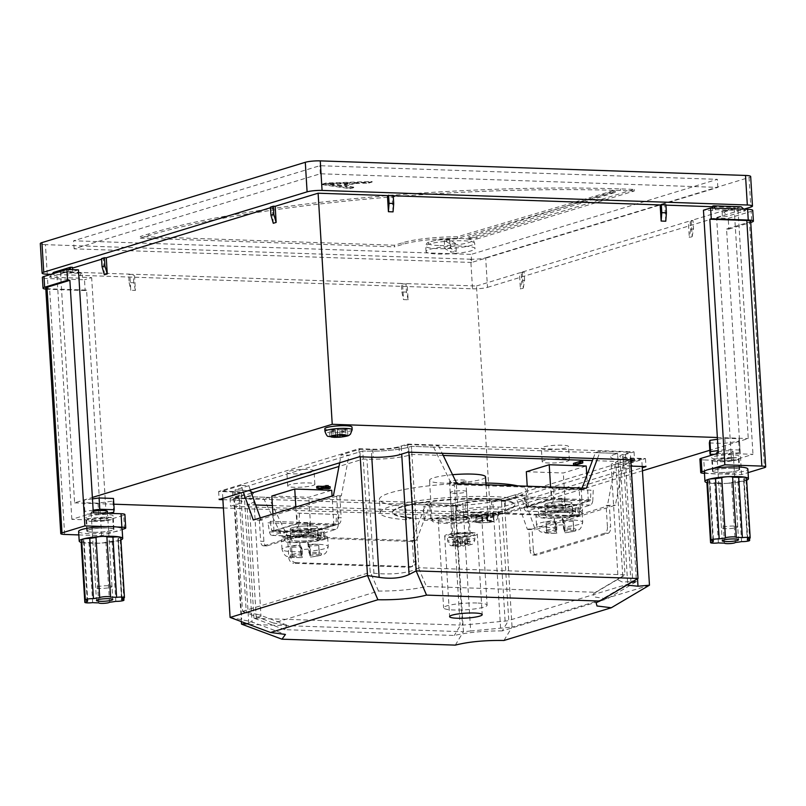 <?xml version="1.0" encoding="UTF-8"?>
<svg xmlns="http://www.w3.org/2000/svg" width="806" height="806" viewBox="0 0 806 806"><rect width="100%" height="100%" fill="white"/><g stroke="black" fill="none" stroke-linecap="round" stroke-linejoin="round"><path stroke-width="0.6" stroke-dasharray="4.03 3.02" d="M556.543 462.825A13.621 2.055 -3.5 0 1 542.186 461.637A13.621 2.055 -3.5 0 1 555.012 458.795A13.621 2.055 -3.5 0 1 569.368 459.974A13.621 2.055 -3.5 0 1 556.543 462.825M559.173 505.815A13.621 2.055 -3.5 0 1 544.816 504.637A13.621 2.055 -3.5 0 1 557.641 501.785A13.621 2.055 -3.5 0 1 571.998 502.974A13.621 2.055 -3.5 0 1 559.173 505.815M557.903 506.087A13.621 2.055 176.5 0 0 545.078 508.929A13.621 2.055 176.5 0 0 559.435 510.117A13.621 2.055 176.5 0 0 572.26 507.266A13.621 2.055 176.5 0 0 557.903 506.087M559.827 516.565A13.621 2.055 -3.5 0 1 545.471 515.377A13.621 2.055 -3.5 0 1 558.296 512.535A13.621 2.055 -3.5 0 1 572.653 513.714A13.621 2.055 -3.5 0 1 559.827 516.565M563.888 529.794L562.407 520.041A23.152 3.506 -3.5 0 1 582.728 522.268A23.152 3.506 -3.5 0 1 564.976 526.781L564.996 532.695L564.351 531.003L573.852 530.348L573.388 529.139L563.888 529.794L563.334 520.656L562.276 517.885A23.152 3.506 176.5 0 0 558.185 518.107A23.152 3.506 176.5 0 0 554.135 518.439L555.102 528.655A16.07 2.428 176.5 0 0 544.04 531.769A16.07 2.428 176.5 0 0 556.855 533.25L556.906 533.33C544.765 533.391 545.35 532.837 542.226 532.111C540.111 532.383 538.207 530.046 536.514 525.099A23.152 3.506 -3.5 0 1 554.266 520.595M557.762 511.125A23.152 3.506 176.5 0 0 535.96 515.961A23.152 3.506 176.5 0 0 560.361 517.976A23.152 3.506 176.5 0 0 582.174 513.14A23.152 3.506 176.5 0 0 557.762 511.125M556.211 531.557L555.646 522.419L546.146 523.064L546.71 532.202L556.211 531.557L556.855 533.25L556.704 525.19A23.152 3.506 176.5 0 0 560.795 524.958A23.152 3.506 176.5 0 0 564.845 524.625L563.787 521.865L573.288 521.21L573.852 530.348M561.732 499.871L522.439 498.531L524.635 497.03L526.167 506.077L565.459 507.427A1.088 0.574 -88 0 0 565.973 508.143A1.088 0.574 -88 0 0 566.074 508.123L590.032 500.818A1.088 0.574 -88 0 0 590.536 499.78L590.919 490.149L551.626 488.799L553.934 488.93L553.551 498.551L592.833 499.901A5.451 2.881 92 0 1 590.294 505.12L566.336 512.425A5.451 2.881 92 0 1 565.822 512.495A5.451 2.881 92 0 1 563.253 508.918L561.732 499.871L563.928 498.38L524.635 497.03M563.928 498.38L565.459 507.427M566.074 508.123L526.781 506.783L550.74 499.478L590.032 500.818M590.536 499.78L551.254 498.43L551.626 488.799M590.919 490.149L553.934 488.93M593.216 490.27L592.833 499.901M578.043 507.911L577.549 514.752A20.422 3.093 -3.5 0 0 579.454 513.301A20.422 3.093 -3.5 0 0 558.87 511.467A20.422 3.093 -3.5 0 0 538.67 515.8A20.422 3.093 -3.5 0 0 552.412 517.875A20.422 3.093 -3.5 0 0 574.99 515.528L575.978 508.707A20.422 3.093 -3.5 0 1 553.148 511.407A20.422 3.093 -3.5 0 1 538.277 509.352A20.422 3.093 -3.5 0 1 558.477 505.019A20.422 3.093 -3.5 0 1 579.061 506.853A20.422 3.093 -3.5 0 1 578.043 507.911L572.25 507.709A13.893 2.106 -3.5 0 0 572.532 507.256A13.893 2.106 -3.5 0 0 558.538 506.007A13.893 2.106 -3.5 0 0 544.806 508.949A13.893 2.106 -3.5 0 0 554.911 510.349A13.893 2.106 -3.5 0 0 570.426 508.515L569.389 515.336A13.893 2.106 -3.5 0 1 554.165 516.807A13.893 2.106 -3.5 0 1 545.199 515.397A13.893 2.106 -3.5 0 1 558.931 512.455A13.893 2.106 -3.5 0 1 572.925 513.704A13.893 2.106 -3.5 0 1 571.948 514.56L572.25 507.709M575.978 508.707L570.426 508.515M590.294 505.12L551.002 503.77L527.043 511.085L566.336 512.425M563.253 508.918L523.971 507.579L522.439 498.531M551.002 503.77A5.451 2.881 -88 0 0 553.551 498.551M551.254 498.43A1.088 0.574 92 0 1 550.74 499.478M526.781 506.783A1.088 0.574 92 0 1 526.681 506.793A1.088 0.574 92 0 1 526.167 506.077M523.971 507.579A5.451 2.881 -88 0 0 526.53 511.145A5.451 2.881 -88 0 0 527.043 511.085M582.174 513.14L582.728 522.268C581.63 527.406 580.028 529.955 577.912 529.925C577.257 530.298 574.809 531.617 565.056 532.776L564.996 532.695A16.07 2.428 176.5 0 0 576.058 529.582A16.07 2.428 176.5 0 0 563.243 528.091M546.146 523.064L546.246 530.993L555.747 530.348L555.193 521.21L554.135 518.439M545.692 521.855L555.193 521.21M546.71 532.202L546.246 530.993M564.351 531.003L563.787 521.865M573.288 521.21L573.388 529.139M563.334 520.656L572.834 520.001M555.747 530.348L555.102 528.655M562.276 517.885L562.407 520.041M556.704 525.19L555.646 522.419M564.976 526.781L564.845 524.625M577.549 514.752L571.948 514.56M574.99 515.528L569.389 515.336M302.049 487.116A13.621 2.055 -3.5 0 1 287.692 485.927A13.621 2.055 -3.5 0 1 300.517 483.086A13.621 2.055 -3.5 0 1 314.874 484.265A13.621 2.055 -3.5 0 1 302.049 487.116M304.678 530.106A13.621 2.055 -3.5 0 1 290.321 528.927A13.621 2.055 -3.5 0 1 303.147 526.076A13.621 2.055 -3.5 0 1 317.504 527.265A13.621 2.055 -3.5 0 1 304.678 530.106M303.409 530.378A13.621 2.055 176.5 0 0 290.583 533.219A13.621 2.055 176.5 0 0 304.94 534.408A13.621 2.055 176.5 0 0 317.765 531.557A13.621 2.055 176.5 0 0 303.409 530.378M305.343 540.856A13.621 2.055 -3.5 0 1 290.976 539.667A13.621 2.055 -3.5 0 1 303.802 536.826A13.621 2.055 -3.5 0 1 318.169 538.005A13.621 2.055 -3.5 0 1 305.343 540.856M309.403 554.085L307.922 544.332A23.152 3.506 -3.5 0 1 328.233 546.559A23.152 3.506 -3.5 0 1 310.481 551.072L310.501 556.986L309.857 555.294L319.357 554.639L318.904 553.43L309.403 554.085L308.839 544.947L307.791 542.176A23.152 3.506 176.5 0 0 303.701 542.398A23.152 3.506 176.5 0 0 299.651 542.73L300.618 552.946A16.07 2.428 176.5 0 0 289.545 556.059A16.07 2.428 176.5 0 0 302.361 557.54L302.421 557.621C290.281 557.681 290.855 557.127 287.742 556.402C285.626 556.674 283.722 554.337 282.029 549.39A23.152 3.506 -3.5 0 1 299.782 544.886M303.268 535.416A23.152 3.506 176.5 0 0 281.465 540.252A23.152 3.506 176.5 0 0 305.877 542.267A23.152 3.506 176.5 0 0 327.679 537.431A23.152 3.506 176.5 0 0 303.268 535.416M301.716 555.848L301.162 546.71L291.661 547.355L292.215 556.493L301.716 555.848L302.361 557.54L302.21 549.48A23.152 3.506 176.5 0 0 306.3 549.249A23.152 3.506 176.5 0 0 310.35 548.916L309.303 546.156L318.803 545.501L319.357 554.639M307.237 524.162L267.955 522.822L270.151 521.321L271.672 530.368L310.965 531.718A1.088 0.574 -88 0 0 311.479 532.434A1.088 0.574 -88 0 0 311.579 532.413L335.538 525.109A1.088 0.574 -88 0 0 336.052 524.071L336.434 514.44L297.142 513.09L299.439 513.221L299.056 522.842L338.349 524.192A5.451 2.881 92 0 1 335.8 529.411L311.841 536.715A5.451 2.881 92 0 1 311.328 536.786A5.451 2.881 92 0 1 308.769 533.209L307.237 524.162L309.444 522.671L270.151 521.321M309.444 522.671L310.965 531.718M311.579 532.413L272.287 531.073L296.245 523.769L335.538 525.109M336.052 524.071L296.759 522.721L297.142 513.09M336.434 514.44L299.439 513.221M338.732 514.56L338.349 524.192M323.549 532.202L323.065 539.043A20.422 3.093 -3.5 0 0 324.959 537.592A20.422 3.093 -3.5 0 0 304.386 535.758A20.422 3.093 -3.5 0 0 284.186 540.091A20.422 3.093 -3.5 0 0 297.918 542.166A20.422 3.093 -3.5 0 0 320.506 539.818L321.483 532.998A20.422 3.093 -3.5 0 1 298.663 535.698A20.422 3.093 -3.5 0 1 283.793 533.643A20.422 3.093 -3.5 0 1 303.993 529.31A20.422 3.093 -3.5 0 1 324.566 531.144A20.422 3.093 -3.5 0 1 323.549 532.202L317.765 532A13.893 2.106 -3.5 0 0 318.038 531.547A13.893 2.106 -3.5 0 0 304.053 530.298A13.893 2.106 -3.5 0 0 290.311 533.24A13.893 2.106 -3.5 0 0 300.416 534.64A13.893 2.106 -3.5 0 0 315.932 532.806L314.894 539.627A13.893 2.106 -3.5 0 1 299.681 541.098A13.893 2.106 -3.5 0 1 290.704 539.688A13.893 2.106 -3.5 0 1 304.446 536.746A13.893 2.106 -3.5 0 1 318.441 537.995A13.893 2.106 -3.5 0 1 317.453 538.851L317.765 532M321.483 532.998L315.932 532.806M335.8 529.411L296.507 528.061L272.549 535.375L311.841 536.715M308.769 533.209L269.476 531.869L267.955 522.822M296.507 528.061A5.451 2.881 -88 0 0 299.056 522.842M296.759 522.721A1.088 0.574 92 0 1 296.245 523.769M272.287 531.073A1.088 0.574 92 0 1 272.186 531.083A1.088 0.574 92 0 1 271.672 530.368M269.476 531.869A5.451 2.881 -88 0 0 272.035 535.436A5.451 2.881 -88 0 0 272.549 535.375M327.679 537.431L328.233 546.559C327.135 551.697 325.533 554.246 323.428 554.216C322.773 554.588 320.314 555.908 310.562 557.067L310.501 556.986A16.07 2.428 176.5 0 0 321.574 553.873A16.07 2.428 176.5 0 0 308.758 552.382M291.661 547.355L291.762 555.284L301.253 554.639L300.698 545.501L299.651 542.73M291.198 546.146L300.698 545.501M292.215 556.493L291.762 555.284M309.857 555.294L309.303 546.156M318.803 545.501L318.904 553.43M308.839 544.947L318.34 544.292M301.253 554.639L300.618 552.946M307.791 542.176L307.922 544.332M302.21 549.48L301.162 546.71M310.481 551.072L310.35 548.916M323.065 539.043L317.453 538.851M320.506 539.818L314.894 539.627M469.656 539.637L464.629 540.352L469.797 541.501C469.817 544.11 469.203 545.39 467.943 545.33A9.259 1.4 176.5 0 0 469.717 543.546A9.259 1.4 176.5 0 0 459.511 543.456L462.573 544.131L467.601 543.425L469.918 543.939L464.891 544.644L468.367 545.34C471.994 543.687 473.152 545.984 474.905 539.567A13.621 2.055 -3.5 0 1 469.797 541.501A13.621 2.055 -3.5 0 1 465.485 542.116A13.621 2.055 -3.5 0 1 449.335 542.085A13.621 2.055 -3.5 0 1 447.723 541.229A13.621 2.055 -3.5 0 1 452.831 539.295A13.621 2.055 -3.5 0 1 457.143 538.68L462.312 539.839L467.339 539.123L469.656 539.637L469.918 543.939M472.961 533.33A13.621 2.055 176.5 0 0 457.607 533.229A13.621 2.055 176.5 0 0 447.39 535.849A13.621 2.055 176.5 0 0 449.013 536.715A13.621 2.055 176.5 0 0 464.357 536.816A13.621 2.055 176.5 0 0 474.573 534.187A13.621 2.055 176.5 0 0 472.961 533.33M451.169 493.04A8.171 1.239 -3.5 0 1 450.201 492.526A8.171 1.239 -3.5 0 1 456.327 490.955A8.171 1.239 -3.5 0 1 465.536 491.015A8.171 1.239 -3.5 0 1 466.513 491.529A8.171 1.239 -3.5 0 1 460.377 493.111A8.171 1.239 -3.5 0 1 451.169 493.04M453.798 536.04A8.171 1.239 -3.5 0 1 452.831 535.516A8.171 1.239 -3.5 0 1 458.957 533.945A8.171 1.239 -3.5 0 1 468.165 534.005A8.171 1.239 -3.5 0 1 469.142 534.519A8.171 1.239 -3.5 0 1 463.007 536.101A8.171 1.239 -3.5 0 1 453.798 536.04M464.861 517.412A9.259 1.4 -3.5 0 1 469.243 518.339A9.259 1.4 -3.5 0 1 464.528 519.85A9.259 1.4 -3.5 0 1 455.128 520.384A9.259 1.4 -3.5 0 1 450.755 519.467A9.259 1.4 -3.5 0 1 455.461 517.946A9.259 1.4 -3.5 0 1 464.861 517.412M465.848 533.542A9.259 1.4 -3.5 0 1 470.23 534.459A9.259 1.4 -3.5 0 1 465.515 535.97A9.259 1.4 -3.5 0 1 456.115 536.504A9.259 1.4 -3.5 0 1 451.743 535.587A9.259 1.4 -3.5 0 1 456.448 534.066A9.259 1.4 -3.5 0 1 465.848 533.542M471.45 515.407A21.792 3.295 176.5 0 0 449.325 516.656A21.792 3.295 176.5 0 0 438.252 520.233A21.792 3.295 176.5 0 0 448.549 522.389A21.792 3.295 176.5 0 0 470.664 521.139A21.792 3.295 176.5 0 0 481.746 517.573A21.792 3.295 176.5 0 0 471.45 515.407M476.809 603.009A21.792 3.295 176.5 0 0 454.685 604.258A21.792 3.295 176.5 0 0 443.612 607.825A21.792 3.295 176.5 0 0 453.909 609.991A21.792 3.295 176.5 0 0 476.024 608.742A21.792 3.295 176.5 0 0 487.106 605.165A21.792 3.295 176.5 0 0 476.809 603.009M452.398 537.642A16.342 2.468 176.5 0 0 468.981 536.705A16.342 2.468 176.5 0 0 477.293 534.025A16.342 2.468 176.5 0 0 469.576 532.403A16.342 2.468 176.5 0 0 452.982 533.34A16.342 2.468 176.5 0 0 444.67 536.02A16.342 2.468 176.5 0 0 452.398 537.642M408.884 452.166L408.42 444.59L438.464 445.627L433.598 447.108L411.413 446.343L409.126 447.048A31.051 4.695 -3.5 0 1 366.458 451.118L362.76 450.987L349.018 455.178L341.16 454.906L359.768 449.234L371.324 449.637A21.792 3.295 -3.5 0 0 401.267 446.776L401.71 454.07M408.42 444.59L401.267 446.776M642.201 466.473L641.737 458.896L623.129 464.568L615.27 464.306L629.012 460.115L625.315 459.984A31.051 4.695 -3.5 0 1 610.646 456.901A31.051 4.695 -3.5 0 1 615.28 454.11L617.577 453.405L595.382 452.65L600.248 451.169L630.302 452.196L623.139 454.372A21.792 3.295 -3.5 0 0 619.885 456.337L627.763 585.166M641.737 458.896L630.181 458.503A21.792 3.295 -3.5 0 1 619.885 456.337M470.644 630.977L463.4 631.733L455.672 505.433L425.628 504.405L430.495 502.924L452.69 503.679L454.977 502.984A31.051 4.695 -3.5 0 1 497.645 498.914L501.342 499.035L515.074 494.854L522.933 495.116L504.324 500.788L492.768 500.395A21.792 3.295 -3.5 0 0 462.835 503.256L470.644 630.977L512.052 627.088L504.324 500.788M455.672 505.433L462.835 503.256M230.093 617.426L250.505 621.436L285.435 634.443M222.809 498.42L222.365 491.136L233.921 491.529A21.792 3.295 -3.5 0 1 244.218 493.685A21.792 3.295 -3.5 0 1 240.964 495.65L233.8 497.836L263.844 498.864L282.332 537.038L411.755 541.471L425.628 504.405M339.669 462.795L341.16 454.906M242.515 611.321L370.186 572.391L362.76 450.987L366.458 451.118A31.051 4.695 176.5 0 0 409.126 447.048L411.413 446.343L418.838 567.746L625.003 574.819L617.577 453.405L615.28 454.11A31.051 4.695 176.5 0 0 610.646 456.901A31.051 4.695 176.5 0 0 625.315 459.984L629.012 460.115L636.438 581.519L508.767 620.449L501.342 499.035L497.645 498.914A31.051 4.695 176.5 0 0 454.977 502.984L452.69 503.679L460.115 625.083L254.243 618.283L260.983 616.187L259.079 614.746L242.515 611.321L235.09 489.917L248.832 485.726L240.974 485.464L243.362 492.164M240.974 485.464L222.365 491.136M360.232 456.811L359.768 449.234M623.129 464.568L615.411 505.241L535.255 529.683L522.933 495.116M649.465 585.196L512.052 627.088L503.962 640.478M638.02 578.486L632.025 581.448L628.045 584.39M246.273 623.451L252.097 622.514L250.505 621.436M241.377 621.628L233.8 497.836M597.458 458.634L600.248 451.169M438.464 445.627L442.192 453.315M630.766 459.773L630.302 452.196M455.309 645.122L463.4 631.733L241.528 624.126M253.95 618.021L246.525 496.617L248.812 495.922A31.051 4.695 176.5 0 0 253.457 493.121A31.051 4.695 176.5 0 0 238.788 490.048L235.09 489.917L238.788 490.048A31.051 4.695 -3.5 0 1 253.457 493.121A31.051 4.695 -3.5 0 1 248.812 495.922L246.525 496.617L268.71 497.383L263.844 498.864M502.229 630.897C483.62 630.866 467.641 632.388 454.292 635.471L284.83 629.667L286.765 625.053L273.556 623.068L378.508 591.07C397.106 591.1 413.095 589.579 426.445 586.486L595.906 592.299L593.629 593.397L593.831 596.863L607.17 598.898L502.229 630.897L508.344 620.771L460.407 625.345L454.292 635.471M260.298 517.885L261.154 520.293L262.585 519.86L263.894 541.35A5.451 2.881 -88 0 0 266.574 545.924A5.451 2.881 -88 0 0 267.088 545.853L263.854 545.743L335.417 523.92L338.651 524.031L267.088 545.853M338.651 524.031A5.451 2.881 -88 0 0 341.19 517.784L337.956 517.674L336.636 496.184L339.87 496.295L341.19 517.784M339.87 496.295L341.301 495.851L349.018 455.178M248.832 485.726L250.364 490.028M418.838 567.746L416.591 569.177C405.176 573.529 390.96 574.89 373.934 573.247L370.186 572.391M636.438 581.519L622.151 581.962L618.172 579.967L620.932 577.247L625.003 574.819M607.432 526.912A5.451 2.881 92 0 1 604.903 533.159L608.137 533.27L536.574 555.092L533.34 554.981A5.451 2.881 92 0 1 532.816 555.042A5.451 2.881 92 0 1 530.147 550.478L533.381 550.589L532.061 529.089L609.356 505.523L610.676 527.023L607.432 526.912L606.122 505.412L615.411 505.241M533.34 554.981L604.903 533.159M532.061 529.089L528.827 528.978L530.147 550.478M528.827 528.978L527.396 529.411L515.074 494.854M615.27 464.306L607.553 504.979M433.598 447.108L452.085 485.283L454.393 485.363L455.712 506.853A5.451 4.554 73 0 0 460.659 512.394L462.664 511.78L578.224 515.739L576.219 516.344L460.659 512.394M576.219 516.344A5.451 4.554 73 0 0 577.479 516.183A5.451 4.554 73 0 0 580.511 511.135L582.516 510.52L581.197 489.02L579.202 489.635L580.511 511.135M579.202 489.635L581.509 489.716L582.113 488.083M593.206 458.483L595.382 452.65M415.624 561.409A5.451 4.554 -107 0 1 412.591 566.457A5.451 4.554 -107 0 1 411.332 566.618L409.327 567.233L293.767 563.273L295.772 562.659A5.451 4.554 -107 0 1 290.815 557.127L288.82 557.742L287.5 536.242L412.309 540.524L413.619 562.014L415.624 561.409L414.304 539.909L416.621 539.99L411.755 541.471M295.772 562.659L411.332 566.618M287.5 536.242L289.505 535.637L290.815 557.127M289.505 535.637L287.198 535.557L268.71 497.383M430.495 502.924L416.621 539.99M242.969 611.673L273.556 623.068M378.508 591.07L370.649 572.754M284.83 629.667L254.243 618.283M595.906 592.299L624.751 575.242M418.586 568.17L426.445 586.486M636.015 581.841L607.17 598.898M412.309 540.524L414.304 539.909M287.198 535.557L282.332 537.038M527.396 529.411L535.255 529.683M609.356 505.523L606.122 505.412M581.509 489.716L586.375 488.235M581.197 489.02L456.398 484.749L454.393 485.363M452.085 485.283L456.952 483.802M341.301 495.851L333.442 495.589M336.636 496.184L259.341 519.749L262.585 519.86M261.154 520.293L253.296 520.021M409.327 567.233A5.451 4.554 73 0 0 410.586 567.071A5.451 4.554 73 0 0 413.619 562.014M288.82 557.742A5.451 4.554 73 0 0 293.767 563.273M608.137 533.27A5.451 2.881 -88 0 0 610.676 527.023M533.381 550.589A5.451 2.881 -88 0 0 536.061 555.153A5.451 2.881 -88 0 0 536.574 555.092M456.398 484.749L457.707 506.249L455.712 506.853M462.664 511.78A5.451 4.554 -107 0 1 457.707 506.249M582.516 510.52A5.451 4.554 -107 0 1 579.484 515.578A5.451 4.554 -107 0 1 578.224 515.739M259.341 519.749L260.66 541.239L263.894 541.35M263.854 545.743A5.451 2.881 92 0 1 263.34 545.813A5.451 2.881 92 0 1 260.66 541.239M337.956 517.674A5.451 2.881 92 0 1 335.417 523.92M455.209 544.06A9.259 1.4 176.5 0 0 453.435 545.843A9.259 1.4 176.5 0 0 463.631 545.944C464.891 545.994 465.505 544.725 465.485 542.116L460.317 540.957L455.289 541.672L452.972 541.148L457.999 540.443L452.831 539.295L455.209 544.06L458.261 544.745L453.234 545.45L455.551 545.964L460.579 545.259L463.964 545.964C452.478 546.599 454.03 545.964 451.652 545.652C450.524 546.146 449.214 544.675 447.723 541.229L447.39 535.849M460.317 540.957L460.579 545.259M464.629 540.352L464.891 544.644M457.999 540.443L458.261 544.745M459.511 543.456L457.143 538.68A13.621 2.055 -3.5 0 1 473.283 538.7A13.621 2.055 -3.5 0 1 474.905 539.567L474.573 534.187M462.312 539.839L462.573 544.131M455.289 541.672L455.551 545.964M452.972 541.148L453.234 545.45M467.339 539.123L467.601 543.425M103.994 518.067A8.171 1.239 -3.5 0 1 107.863 518.873A8.171 1.239 -3.5 0 1 103.702 520.213A8.171 1.239 -3.5 0 1 95.41 520.686A8.171 1.239 -3.5 0 1 91.552 519.87A8.171 1.239 -3.5 0 1 95.702 518.54A8.171 1.239 -3.5 0 1 103.994 518.067M120.759 537.431A5.451 0.826 176.5 0 1 118.089 538.317L121.766 598.505M92.831 521.472A13.077 1.975 -3.5 0 1 86.655 520.172A13.077 1.975 -3.5 0 1 93.305 518.036A13.077 1.975 -3.5 0 1 106.573 517.281A13.077 1.975 -3.5 0 1 112.749 518.58A13.077 1.975 -3.5 0 1 106.1 520.716A13.077 1.975 -3.5 0 1 92.831 521.472M93.486 532.222A13.077 1.975 -3.5 0 1 87.31 530.922A13.077 1.975 -3.5 0 1 93.959 528.776A13.077 1.975 -3.5 0 1 107.228 528.031A13.077 1.975 -3.5 0 1 113.404 529.33A13.077 1.975 -3.5 0 1 106.765 531.466A13.077 1.975 -3.5 0 1 93.486 532.222M78.615 531.456A21.792 3.295 176.5 0 0 88.912 533.612A21.792 3.295 176.5 0 0 114.351 531.819L121.505 529.633A21.792 3.295 176.5 0 0 122.109 528.796M120.91 539.919A21.792 3.295 -3.5 0 1 119.439 540.433A21.792 3.295 -3.5 0 1 100.276 543.133A21.792 3.295 -3.5 0 1 89.506 543.284A21.792 3.295 -3.5 0 1 81.789 542.509A21.792 3.295 -3.5 0 1 81.154 542.347M92.378 518.873A13.621 2.055 176.5 0 0 106.211 518.087A13.621 2.055 176.5 0 0 113.132 515.86A13.621 2.055 176.5 0 0 106.694 514.51A13.621 2.055 176.5 0 0 92.871 515.286A13.621 2.055 176.5 0 0 85.95 517.523A13.621 2.055 176.5 0 0 92.378 518.873M93.204 532.303A13.621 2.055 176.5 0 0 107.027 531.527A13.621 2.055 176.5 0 0 113.948 529.29A13.621 2.055 176.5 0 0 107.52 527.94A13.621 2.055 176.5 0 0 93.687 528.726A13.621 2.055 176.5 0 0 86.766 530.952A13.621 2.055 176.5 0 0 93.204 532.303M78.827 534.922L101.606 535.698L114.351 531.819A21.792 3.295 176.5 0 0 121.505 529.633L122.149 529.441M101.606 535.698L86.585 290.1L49.609 288.83A8.171 1.239 -3.5 0 1 45.751 288.024M86.585 290.1L85.154 290.533L84.499 279.783L47.524 278.523A10.891 1.652 -3.5 0 1 42.375 277.435M78.454 269.869L72.731 271.622L68.107 271.461L49.498 277.133L79.552 278.161L82.413 277.284L91.652 277.607L84.499 279.783M93.315 512.787L71.845 519.336L106.513 520.525L123.691 515.286L124.507 528.716M106.513 520.525L91.652 277.607M117.011 527.003L105.465 526.61M124.91 514.55A8.171 1.239 -3.5 0 1 123.691 515.286M71.845 519.336L56.722 272.116L82.152 272.992L82.413 277.284M72.469 267.32L56.722 272.116M72.611 269.667L72.731 271.622M85.154 290.533L48.179 289.273L47.524 278.523M45.811 289.112A10.891 1.652 176.5 0 0 48.179 289.273M69.165 269.557L68.107 271.461M82.152 272.992L80.892 273.375L79.552 278.161M52.138 273.98L49.498 277.133M53.428 272.428L80.892 273.375M118.089 538.317A17.43 2.64 -3.5 0 1 118.351 538.73A17.43 2.64 -3.5 0 1 117.867 539.405L121.545 599.593M81.144 542.156A5.451 0.826 176.5 0 0 81.789 542.509A5.451 0.826 176.5 0 0 88.962 542.428A17.43 2.64 -3.5 0 0 95.007 542.64A5.451 0.826 176.5 0 0 100.276 543.133A5.451 0.826 176.5 0 0 105.878 542.035A17.43 2.64 -3.5 0 0 112.145 541.148A5.451 0.826 176.5 0 0 119.439 540.433A5.451 0.826 176.5 0 0 120.255 539.939A5.451 0.826 176.5 0 0 117.867 539.405M112.145 541.148L115.822 601.347M105.878 542.035L109.556 602.233M95.007 542.64L98.685 602.828M88.962 542.428L92.64 602.616M87.501 601.478L83.824 541.279A17.43 2.64 -3.5 0 1 83.552 540.866A17.43 2.64 -3.5 0 1 84.036 540.191L87.723 600.379M83.824 541.279A5.451 0.826 176.5 0 0 81.779 541.733M81.648 539.657A5.451 0.826 176.5 0 0 84.036 540.191M721.158 460.961A8.171 1.239 -3.5 0 1 717.3 460.145A8.171 1.239 -3.5 0 1 721.451 458.805A8.171 1.239 -3.5 0 1 729.742 458.342A8.171 1.239 -3.5 0 1 733.601 459.148A8.171 1.239 -3.5 0 1 729.45 460.488A8.171 1.239 -3.5 0 1 721.158 460.961M706.892 482.431A5.451 0.826 176.5 0 0 707.537 482.774A5.451 0.826 176.5 0 0 709.471 482.975A5.451 0.826 176.5 0 0 714.71 482.703L718.388 542.891M707.517 481.998A5.451 0.826 176.5 0 1 709.562 481.555L713.25 541.743M724.433 543.103L720.755 482.905A5.451 0.826 176.5 0 0 723.335 483.449A5.451 0.826 176.5 0 0 726.025 483.409A21.792 3.295 -3.5 0 1 715.244 483.56A21.792 3.295 -3.5 0 1 707.537 482.774A21.792 3.295 -3.5 0 1 706.902 482.623M732.322 457.556A13.077 1.975 -3.5 0 1 738.498 458.846A13.077 1.975 -3.5 0 1 731.848 460.992A13.077 1.975 -3.5 0 1 718.579 461.747A13.077 1.975 -3.5 0 1 712.403 460.448A13.077 1.975 -3.5 0 1 719.053 458.302A13.077 1.975 -3.5 0 1 732.322 457.556M732.976 468.306A13.077 1.975 -3.5 0 1 739.152 469.596A13.077 1.975 -3.5 0 1 732.513 471.742A13.077 1.975 -3.5 0 1 719.234 472.487A13.077 1.975 -3.5 0 1 713.058 471.198A13.077 1.975 -3.5 0 1 719.708 469.052A13.077 1.975 -3.5 0 1 732.976 468.306M704.464 473.344A8.171 1.239 176.5 0 0 704.595 473.354L709.461 473.515A21.792 3.295 176.5 0 0 714.66 473.888A21.792 3.295 176.5 0 0 721.007 473.908A21.792 3.295 176.5 0 0 747.857 469.062M746.658 480.185A21.792 3.295 -3.5 0 1 745.187 480.708A21.792 3.295 -3.5 0 1 726.025 483.409A5.451 0.826 176.5 0 0 731.626 482.31L735.304 542.498M720.755 482.905A17.43 2.64 -3.5 0 1 717.542 482.865A17.43 2.64 -3.5 0 1 714.71 482.703M732.442 454.775A13.621 2.055 176.5 0 0 718.62 455.561A13.621 2.055 176.5 0 0 711.698 457.788A13.621 2.055 176.5 0 0 718.126 459.148A13.621 2.055 176.5 0 0 731.959 458.362A13.621 2.055 176.5 0 0 738.88 456.125A13.621 2.055 176.5 0 0 732.442 454.775M733.269 468.215A13.621 2.055 176.5 0 0 719.436 469.001A13.621 2.055 176.5 0 0 712.514 471.228A13.621 2.055 176.5 0 0 718.952 472.578A13.621 2.055 176.5 0 0 732.775 471.792A13.621 2.055 176.5 0 0 739.696 469.566A13.621 2.055 176.5 0 0 733.269 468.215M704.363 471.732A21.792 3.295 176.5 0 0 709.461 473.515L741.58 474.613L748.069 472.638M741.58 474.613L726.559 229.015L749.459 222.033L764.481 467.631M752.744 210.376A10.891 1.652 -3.5 0 1 751.111 211.363L751.766 222.113M704.595 473.354L703.779 459.914L731.516 460.861L716.655 217.952L728.211 218.345L751.111 211.363M716.655 217.952L722.378 216.199L727.002 216.361L745.61 210.688L715.567 209.661L712.695 210.527L703.457 210.215M712.121 468.709L704.968 470.885M726.559 229.015L728.866 229.095L728.211 218.345M703.779 459.914A8.171 1.239 -3.5 0 1 699.92 459.108M731.516 460.861L752.985 454.322L718.317 453.133M712.554 208.099L712.695 210.527M712.433 206.235L737.863 207.102L752.985 454.322M722.378 216.199L722.116 211.907L737.863 207.102M728.866 229.095L750.749 222.426M750.678 221.297A8.171 1.239 -3.5 0 1 749.459 222.033M722.116 211.907L724.151 211.978L727.002 216.361M714.841 208.18L715.567 209.661M743.878 209.177L745.61 210.688M741.157 206.789L724.151 211.978M709.562 481.555A17.43 2.64 -3.5 0 1 709.3 481.132A17.43 2.64 -3.5 0 1 709.784 480.467L713.471 540.655M707.396 479.933A5.451 0.826 176.5 0 0 709.784 480.467M747.515 538.781L743.837 478.583A17.43 2.64 -3.5 0 1 744.099 479.006A17.43 2.64 -3.5 0 1 743.616 479.681L747.293 539.869M743.837 478.583A5.451 0.826 176.5 0 0 746.507 477.706M731.626 482.31A17.43 2.64 -3.5 0 0 737.883 481.424A5.451 0.826 176.5 0 0 745.187 480.708A5.451 0.826 176.5 0 0 746.003 480.215A5.451 0.826 176.5 0 0 743.616 479.681M737.883 481.424L741.57 541.612M456.125 253.366A24.512 3.708 -3.5 0 1 426.062 251.573A24.512 3.708 -3.5 0 1 444.932 246.797A24.512 3.708 -3.5 0 1 474.996 248.58A24.512 3.708 -3.5 0 1 456.125 253.366M733.883 526.056A8.171 1.239 176.5 0 0 725.591 526.52A8.171 1.239 176.5 0 0 721.441 527.859A8.171 1.239 176.5 0 0 725.299 528.676A8.171 1.239 176.5 0 0 733.591 528.202A8.171 1.239 176.5 0 0 737.752 526.862A8.171 1.239 176.5 0 0 733.883 526.056M716.836 452.619A8.171 1.239 176.5 0 0 720.695 453.435A8.171 1.239 176.5 0 0 728.987 452.962A8.171 1.239 176.5 0 0 733.148 451.622A8.171 1.239 176.5 0 0 729.289 450.816A8.171 1.239 176.5 0 0 718.237 451.834M108.135 585.781A8.171 1.239 176.5 0 0 99.843 586.254A8.171 1.239 176.5 0 0 95.692 587.594A8.171 1.239 176.5 0 0 99.551 588.4A8.171 1.239 176.5 0 0 107.843 587.927A8.171 1.239 176.5 0 0 112.004 586.597A8.171 1.239 176.5 0 0 108.135 585.781M93.224 511.377A8.171 1.239 176.5 0 0 91.088 512.354A8.171 1.239 176.5 0 0 94.947 513.16A8.171 1.239 176.5 0 0 103.249 512.697A8.171 1.239 176.5 0 0 107.4 511.357M476.396 522.439L487.811 522.62L487.529 521.754L493.766 521.26L493.494 520.535L492.577 520.666A8.171 1.239 176.5 0 0 489.242 520.253A8.171 1.239 176.5 0 0 486.955 520.233L482.069 520.575A8.171 1.239 176.5 0 0 477.041 521.724L476.124 521.714L475.792 516.414L476.124 521.714M483.691 511.478A13.621 2.055 176.5 0 0 470.865 514.329A13.621 2.055 176.5 0 0 485.222 515.508A13.621 2.055 176.5 0 0 498.048 512.666A13.621 2.055 176.5 0 0 483.691 511.478M324.808 428.742A13.621 2.055 176.5 0 0 325.906 429.467A13.621 2.055 176.5 0 0 341.2 429.759A13.621 2.055 176.5 0 0 351.99 427.079M455.702 520.213A8.171 1.239 176.5 0 0 463.994 519.739A8.171 1.239 176.5 0 0 468.155 518.399A8.171 1.239 176.5 0 0 464.296 517.593A8.171 1.239 176.5 0 0 455.995 518.057A8.171 1.239 176.5 0 0 451.844 519.396A8.171 1.239 176.5 0 0 455.702 520.213M453.405 482.593A8.171 1.239 176.5 0 0 461.697 482.119A8.171 1.239 176.5 0 0 465.848 480.779A8.171 1.239 176.5 0 0 461.989 479.973A8.171 1.239 176.5 0 0 453.697 480.436A8.171 1.239 176.5 0 0 449.547 481.776A8.171 1.239 176.5 0 0 453.405 482.593M485.837 499.085A61.276 9.269 176.5 0 0 423.624 502.612A61.276 9.269 176.5 0 0 392.472 512.646A61.276 9.269 176.5 0 0 421.427 518.732A61.276 9.269 176.5 0 0 483.64 515.205A61.276 9.269 176.5 0 0 514.802 505.171A61.276 9.269 176.5 0 0 485.837 499.085M413.075 517.744L406.556 519.739A73.537 11.123 176.5 0 1 380.21 512.858A73.537 11.123 176.5 0 1 452.922 497.272A73.537 11.123 176.5 0 1 527.003 503.881A73.537 11.123 176.5 0 1 424.127 520.333L430.646 518.349A61.276 9.269 176.5 0 0 514.762 504.627A61.276 9.269 176.5 0 0 485.806 498.551A61.276 9.269 176.5 0 0 423.593 502.067A61.276 9.269 176.5 0 0 392.441 512.112A61.276 9.269 176.5 0 0 413.075 517.744L412.259 504.314A61.276 9.269 176.5 0 0 420.571 504.758A61.276 9.269 176.5 0 0 429.82 504.919L423.301 506.903A73.537 11.123 176.5 0 0 526.177 490.441A73.537 11.123 176.5 0 0 517.815 485.887M551.254 505.987A13.621 2.055 176.5 0 0 565.077 505.201A13.621 2.055 176.5 0 0 571.998 502.974A13.621 2.055 176.5 0 0 565.56 501.614A13.621 2.055 176.5 0 0 551.737 502.4A13.621 2.055 176.5 0 0 544.816 504.637A13.621 2.055 176.5 0 0 551.254 505.987M547.798 449.557A13.621 2.055 176.5 0 0 561.621 448.771A13.621 2.055 176.5 0 0 568.542 446.544A13.621 2.055 176.5 0 0 562.114 445.194A13.621 2.055 176.5 0 0 548.282 445.97A13.621 2.055 176.5 0 0 541.36 448.207A13.621 2.055 176.5 0 0 547.798 449.557M296.759 530.277A13.621 2.055 176.5 0 0 310.582 529.492A13.621 2.055 176.5 0 0 317.504 527.265A13.621 2.055 176.5 0 0 311.076 525.915A13.621 2.055 176.5 0 0 297.243 526.691A13.621 2.055 176.5 0 0 290.321 528.927A13.621 2.055 176.5 0 0 296.759 530.277M293.303 473.847A13.621 2.055 176.5 0 0 307.136 473.062A13.621 2.055 176.5 0 0 314.058 470.835A13.621 2.055 176.5 0 0 307.62 469.485A13.621 2.055 176.5 0 0 293.797 470.261A13.621 2.055 176.5 0 0 286.876 472.497A13.621 2.055 176.5 0 0 293.303 473.847M474.744 514.409A28.049 4.242 176.5 0 0 446.262 516.011A28.049 4.242 176.5 0 0 431.996 520.616A28.049 4.242 176.5 0 0 445.255 523.396A28.049 4.242 176.5 0 0 473.737 521.784A28.049 4.242 176.5 0 0 487.993 517.19A28.049 4.242 176.5 0 0 474.744 514.409M452.549 474.704A28.049 4.242 176.5 0 0 429.538 480.305A28.049 4.242 176.5 0 0 442.786 483.086A28.049 4.242 176.5 0 0 471.268 481.474A28.049 4.242 176.5 0 0 485.534 476.88M223.393 507.951L490.612 517.109L476.477 286.009L407.141 283.641L408.128 299.761L403.504 299.6L402.526 283.48L134.421 274.292L135.408 290.422L130.784 290.261L129.806 274.141L60.47 271.763L74.605 502.853L92.378 497.433M113.837 504.193L74.605 502.853M522.278 272.045L523.265 288.175L520.404 289.042L519.417 272.922L524.132 272.116L522.278 272.045L688.314 221.428L690.168 221.489L693.029 220.612L691.175 220.552L734.115 207.464L748.25 438.555L709.814 450.272M691.175 220.552L692.163 236.672L689.301 237.548L688.314 221.428M490.612 517.109L642.463 470.805M476.477 286.009L519.417 272.922M665.766 221.207L664.779 205.087L665.947 205.127M393.046 211.867L392.059 195.737L393.227 195.777M717.36 437.497L748.25 438.555M712.464 206.719L734.115 207.464M273.284 223.292L272.297 207.172L270.494 207.726M104.387 274.796L103.41 258.666L101.596 259.22M60.47 271.763L72.52 268.086M714.227 454.372L724.463 454.725L739.404 452.619L739.928 450.01L725.511 449.516L718.156 450.564M93.153 510.178L84.832 511.357L84.308 513.966L98.715 514.46L107.51 513.21M92.468 498.894L84.146 500.073L83.623 502.672L98.03 503.166L112.961 501.06L113.485 498.461M222.889 499.68L232.984 500.022A19.062 2.881 -3.5 0 1 241.991 501.916A19.062 2.881 -3.5 0 1 239.14 503.639L230.556 506.249L457.052 514.016L465.636 511.397A19.062 2.881 -3.5 0 1 491.831 508.898L505.705 509.372L642.271 467.732M631.148 466.09A19.062 2.881 -3.5 0 1 623.098 464.236A19.062 2.881 -3.5 0 1 625.95 462.513L630.836 461.022M709.361 442.947L723.778 443.441L738.709 441.335L739.233 438.726L724.826 438.232L717.461 439.27M477.323 522.449A8.171 1.239 176.5 0 0 480.658 522.862A8.171 1.239 176.5 0 0 482.945 522.872L482.663 517.643L487.549 517.301L487.197 516.374L493.443 515.951L493.171 515.225L486.925 515.649L487.257 521.029L492.577 520.666M487.257 521.029L486.955 520.233M477.041 521.724L482.371 521.361L482.069 520.575M582.708 461.314L575.585 463.48L573.449 463.41M328.173 485.514L325.09 486.451L328.244 486.562M330.067 486.623L323.77 486.854L320.687 487.791L318.561 487.721L321.644 486.784L316.657 486.612M271.834 496.012L308.819 497.282L331.719 490.3M443.24 455.481L411.906 454.413L409.619 455.108A31.051 4.695 -3.5 0 1 366.952 459.178L363.254 459.047L338.973 466.452M251.472 493.131L235.584 497.977L239.281 498.108A31.051 4.695 -3.5 0 1 253.95 501.181A31.051 4.695 -3.5 0 1 249.306 503.982L247.019 504.677L255.693 504.979M272.418 505.553L453.174 511.75L455.471 511.044A31.051 4.695 -3.5 0 1 498.128 506.974L501.836 507.105L629.506 468.175L625.809 468.044A31.051 4.695 -3.5 0 1 611.129 464.971A31.051 4.695 -3.5 0 1 615.774 462.17L618.071 461.475L592.41 460.589M526.328 471.722L563.303 472.991L586.214 466.009M485.907 483.016A73.537 11.123 176.5 0 0 379.384 499.428A73.537 11.123 176.5 0 0 405.74 506.299L412.259 504.314M491.338 500.828A19.062 2.881 176.5 0 0 465.143 503.337L456.559 505.956L230.063 498.189L238.647 495.569A19.062 2.881 176.5 0 0 241.498 493.856A19.062 2.881 176.5 0 0 232.491 491.962L218.617 491.489L358.892 448.72L372.755 449.194A19.062 2.881 176.5 0 0 398.96 446.695L407.544 444.076L634.04 451.834L625.456 454.453A19.062 2.881 176.5 0 0 622.605 456.176A19.062 2.881 176.5 0 0 631.612 458.07L645.475 458.543L505.211 501.312L491.338 500.828L491.831 508.898M505.211 501.312L505.705 509.372M645.475 458.543L645.969 466.603M634.04 451.834L634.534 459.904M407.544 444.076L408.038 452.136M358.892 448.72L359.385 456.78M218.617 491.489L219.111 499.549M230.063 498.189L230.556 506.249M456.559 505.956L457.052 514.016M363.254 459.047L362.76 450.987L235.09 489.917L235.584 497.977M453.174 511.75L452.69 503.679L246.525 496.617L247.019 504.677M629.506 468.175L629.012 460.115L501.342 499.035L501.836 507.105M411.906 454.413L411.413 446.343L617.577 453.405L618.071 461.475M296.88 523.971L273.98 530.952L310.955 532.212L333.855 525.23L296.88 523.971L295.842 507.055M333.855 525.23L332.072 496.002M273.98 530.952L272.942 514.037M310.955 532.212L308.819 497.282M551.364 499.68L528.464 506.662L565.449 507.921L588.35 500.939L551.364 499.68L550.589 487.005M588.35 500.939L586.798 475.59M528.464 506.662L527.215 486.199M565.449 507.921L563.303 472.991M406.556 519.739L405.74 506.299M424.127 520.333L423.301 506.903M430.646 518.349L429.82 504.919M328.848 488.638L328.747 487.026M325.191 488.063L325.09 486.451M321.735 488.396L321.644 486.784M318.592 488.285L318.561 487.721M320.788 489.403L320.687 487.791M323.871 488.466L323.77 486.854M575.686 465.092L575.585 463.48M329.926 436.61L329.604 431.311L331.528 431.875L331.81 436.449M337.492 434.646L337.281 431.16L339.749 431.885L344.243 431.321L344.565 436.63M331.528 431.875L337.281 431.16M329.604 431.311L335.346 430.595L335.608 434.918M340.172 435.401L339.84 430.031L345.593 429.316L347.517 429.88L347.849 435.18M345.593 429.316L345.915 434.615M342.056 435.169L341.774 430.595L347.517 429.88M341.774 430.595L344.243 431.321M335.346 430.595L332.878 429.87L337.382 429.306L339.84 430.031M339.749 431.885L339.961 435.341M337.382 429.306L337.704 434.605M332.878 429.87L333.21 435.169M475.792 516.414L482.038 515.991L482.371 521.361M476.074 517.14L482.31 516.717L482.643 522.087M493.171 515.225L493.494 520.535M493.443 515.951L493.766 521.26M487.197 516.374L487.529 521.754M482.038 515.991L481.686 515.064L486.572 514.732L486.895 520.031M481.686 515.064L482.008 520.364M486.925 515.649L486.572 514.732M470.865 514.329L471.026 517.019A13.621 2.055 -3.5 0 1 483.852 514.168A13.621 2.055 -3.5 0 1 491.781 513.996A13.621 2.055 -3.5 0 1 498.209 515.356A13.621 2.055 -3.5 0 1 485.383 518.198A13.621 2.055 -3.5 0 1 477.464 518.369A13.621 2.055 -3.5 0 1 471.026 517.019C472.729 522.338 473.172 520.726 474.533 521.956L480.144 522.933L487.832 522.54A8.171 1.239 176.5 0 0 492.849 521.391M487.549 517.301L487.882 522.61C492.577 521.915 495.055 521.28 495.327 520.686C496.536 519.306 497.171 520.847 498.209 515.356L498.048 512.666M482.663 517.643L482.31 516.717M113.656 512.344L112.961 501.06M98.715 514.46L98.03 503.166M84.832 511.357L84.146 500.073M84.308 513.966L83.623 502.672M739.404 452.619L738.709 441.335M724.463 454.725L723.778 443.441M739.928 450.01L739.233 438.726M725.511 449.516L724.826 438.232M101.556 258.605L103.41 258.666M270.453 207.112L272.297 207.172M392.059 195.737L393.207 195.395M664.779 205.087L665.927 204.734M692.163 236.672L693.523 228.713L693.029 220.612M693.523 228.713L690.661 229.589L690.168 221.489M690.661 229.589L689.301 237.548M523.265 288.175L524.625 280.216L521.764 281.082L521.27 272.982M521.764 281.082L520.404 289.042M524.625 280.216L524.132 272.116M408.128 299.761L406.496 292.084L406.002 283.984L407.141 283.641M406.496 292.084L401.872 291.933L401.378 283.833L406.002 283.984M401.872 291.933L403.504 299.6M402.526 283.48L401.378 283.833M135.408 290.422L133.776 282.745L129.151 282.584L128.658 274.483L134.421 274.292M129.151 282.584L130.784 290.261M129.806 274.141L128.658 274.483M133.776 282.745L133.282 274.645M472.518 288.79A10.891 1.652 176.5 0 0 487.489 287.359L485.675 257.799A10.891 1.652 -3.5 0 1 470.704 259.23L472.518 288.79L50.929 274.342M487.489 287.359L743.918 209.177M613.104 190.79L457.455 236.803A43.574 6.589 -3.5 0 0 402.99 242.626L394.406 245.246L140.173 236.531L148.757 233.921A343.155 51.906 176.5 0 1 620.318 188.906L634.181 189.38L476.739 237.387L468.054 237.085L614.958 190.851L613.104 190.79L613.205 192.402L615.049 192.463L468.155 238.697L468.054 237.085M471.651 262.454L74.122 248.832L320.304 173.774L717.834 187.395L471.651 262.454L471.157 254.394L73.628 240.772L319.811 165.714L717.34 179.335L471.157 254.394M354.67 182.952L368.654 182.549L372.08 181.501L326.007 183.012L322.36 184.121L350.247 188.161L353.673 187.113L344.908 185.934L354.67 182.952L354.7 183.496L368.685 183.083L368.654 182.549M485.675 257.799L749.036 177.501L750.849 207.061M47.252 274.221L45.448 244.661L470.704 259.23M45.448 244.661A10.891 1.652 -3.5 0 1 40.3 243.583M750.668 176.524A10.891 1.652 -3.5 0 1 749.036 177.501M74.122 248.832L73.628 240.772M717.834 187.395L717.34 179.335M320.304 173.774L319.811 165.714M468.155 238.697L476.84 238.999L476.739 237.387M476.84 238.999L634.282 190.992L634.181 189.38M634.282 190.992L620.418 190.518A343.155 51.906 176.5 0 0 148.858 235.533L140.274 238.143L140.173 236.531M140.274 238.143L394.507 246.858L394.406 245.246M613.205 192.402L457.556 238.415A43.574 6.589 -3.5 0 0 403.091 244.238L394.507 246.858M457.556 238.415L457.455 236.803M455.793 243.593L449.567 239.946L444.277 240.45L450.504 244.097L455.793 243.593L456.287 251.653L450.997 252.157L444.771 248.51L450.06 248.006L456.287 251.653M450.504 244.097L450.997 252.157M444.277 240.45L444.771 248.51M449.567 239.946L450.06 248.006M368.685 183.083L372.11 182.045L372.08 181.501M372.11 182.045L326.037 183.546L326.007 183.012M326.037 183.546L322.4 184.655L322.36 184.121M322.4 184.655L350.288 188.695L350.247 188.161M350.288 188.695L353.713 187.657L353.673 187.113M353.713 187.657L344.938 186.468L344.908 185.934M344.938 186.468L354.7 183.496M336.878 184.01L349.461 183.647L341.643 186.025L328.485 184.252L349.431 183.103L341.613 185.491L328.455 183.708L336.848 183.466M349.461 183.647L349.431 183.103M328.485 184.252L328.455 183.708M341.643 186.025L341.613 185.491M556.835 527.336A23.152 3.506 -3.5 0 1 536.514 525.099L535.96 515.961M302.341 551.626A23.152 3.506 -3.5 0 1 282.029 549.39L281.465 540.252M233.921 491.529L241.729 619.25M371.788 457.204L371.324 449.637M630.181 458.503L637.536 578.779M500.586 628.116L492.768 500.395M630.957 582.093L623.139 454.372M248.772 623.37L240.964 495.65M239.281 498.108L246.253 612.177M373.934 573.247L366.952 459.178M625.809 468.044L632.781 582.113M505.11 621.043L498.128 506.974M455.471 511.044L462.443 625.113M622.756 576.24L615.774 462.17M409.619 455.108L416.591 569.177M256.288 618.051L249.306 503.982M64.631 534.438L49.609 288.83M438.585 245.508A21.792 3.295 -3.5 0 1 431.542 241.387A21.792 3.295 -3.5 0 1 461.485 238.526A21.792 3.295 -3.5 0 1 468.528 242.656A21.792 3.295 -3.5 0 1 438.585 245.508M444.6 241.427A24.512 3.708 176.5 0 0 425.739 246.203A24.512 3.708 176.5 0 0 437.315 248.631A24.512 3.708 176.5 0 0 455.803 247.986A24.512 3.708 176.5 0 0 474.663 243.211A24.512 3.708 176.5 0 0 463.087 240.782A24.512 3.708 176.5 0 0 444.6 241.427M352.151 429.769A13.621 2.055 -3.5 0 1 345.23 431.996A13.621 2.055 -3.5 0 1 331.407 432.782A13.621 2.055 -3.5 0 1 326.067 432.157A13.621 2.055 -3.5 0 1 324.969 431.432M465.143 503.337L465.636 511.397M631.612 458.07L632.106 466.13M625.456 454.453L625.95 462.513M398.96 446.695L399.454 454.755M372.755 449.194L373.249 457.254M232.491 491.962L232.984 500.022M238.647 495.569L239.14 503.639M615.049 192.463L614.958 190.851M620.418 190.518L620.318 188.906M148.858 235.533L148.757 233.921M403.091 244.238L402.99 242.626M334.147 185.017L334.117 184.473M542.186 461.637L541.36 448.207M545.078 508.929L545.471 515.377M526.681 506.793L565.973 508.143M565.822 512.495L526.53 511.145M579.454 513.301L579.061 506.853M538.67 515.8L538.277 509.352M572.925 513.704L572.532 507.256M545.199 515.397L544.806 508.949M572.26 507.266L572.653 513.714M569.368 459.974L568.542 446.544M287.692 485.927L286.876 472.497M290.583 533.219L290.976 539.667M272.186 531.083L311.479 532.434M311.328 536.786L272.035 535.436M324.959 537.592L324.566 531.144M284.186 540.091L283.793 533.643M318.441 537.995L318.038 531.547M290.704 539.688L290.311 533.24M317.765 531.557L318.169 538.005M314.874 484.265L314.058 470.835M450.201 492.526L452.831 535.516M470.23 534.459L469.243 518.339M438.252 520.233L443.612 607.825M477.293 534.025L482.22 614.635M244.218 493.685L252.097 622.514M632.025 581.448L596.118 602.676M444.67 536.02L449.607 616.63M611.129 464.971L618.172 579.967M253.95 501.181L260.983 616.187M593.629 593.397L620.932 577.247M286.765 625.053L259.079 614.746M481.746 517.573L487.106 605.165M451.743 535.587L450.755 519.467M412.591 566.457L410.586 567.071M532.816 555.042L536.061 555.153M577.479 516.183L579.484 515.578M266.574 545.924L263.34 545.813M466.513 491.529L469.142 534.519M107.863 518.873L112.79 599.493M86.655 520.172L87.31 530.922M113.948 529.29L113.132 515.86M86.766 530.952L85.95 517.523M118.351 538.73L122.008 598.465M83.552 540.866L87.189 600.349M112.749 518.58L113.404 529.33M120.255 539.939L123.812 598.062M91.552 519.87L96.478 600.49M717.3 460.145L722.226 540.766M738.498 458.846L739.152 469.596M712.514 471.228L711.698 457.788M739.696 469.566L738.88 456.125M709.3 481.132L712.937 540.625M744.099 479.006L747.746 538.74M712.403 460.448L713.058 471.198M746.003 480.215L749.56 538.327M733.601 459.148L738.538 539.758M426.062 251.573L425.739 246.203C427.029 243.321 424.339 242.737 437.305 240.057L461.747 238.495C477.817 239.765 472.507 241.054 474.663 243.211L474.996 248.58M721.441 527.859L716.897 453.566M95.692 587.594L91.088 512.354M465.848 480.779L468.155 518.399M392.472 512.646L392.441 512.112M431.996 520.616L429.538 480.305M622.605 456.176L623.098 464.236M241.498 493.856L241.991 501.916M487.993 517.19L486.018 484.789M527.003 503.881L526.177 490.441M380.21 512.858L379.384 499.428M514.802 505.171L514.762 504.627M449.547 481.776L451.844 519.396M112.004 586.597L107.52 513.271M737.752 526.862L733.148 451.622M615.21 192.372L615.109 190.76"/><path stroke-width="1.21" d="M457.324 618.252A16.342 2.468 176.5 0 0 473.918 617.315A16.342 2.468 176.5 0 0 482.22 614.635A16.342 2.468 176.5 0 0 474.502 613.013A16.342 2.468 176.5 0 0 457.909 613.96A16.342 2.468 176.5 0 0 449.607 616.63A16.342 2.468 176.5 0 0 457.324 618.252M503.962 640.478C484.688 640.206 468.477 641.757 455.309 645.122L281.969 639.188L285.435 634.443L270.534 632.488L377.883 599.755C397.156 600.027 413.377 598.485 426.535 595.11L599.876 601.054L596.118 602.676L596.994 605.991L611.311 607.754L503.962 640.478M408.884 452.166L416.148 570.89L409.075 574.497C401.106 578.194 391.132 579.141 379.142 577.348L367.496 575.534L230.093 617.426L222.809 498.42M243.362 492.164L253.296 520.021L333.442 495.589L339.669 462.795M377.883 599.755L367.496 575.534L360.232 456.811M642.201 466.473L649.465 585.196L637.989 586.224L627.763 585.166L628.045 584.39M246.273 623.451L241.528 624.126L241.377 621.628M442.192 453.315L456.952 483.802L586.375 488.235L597.458 458.634M426.535 595.11L416.148 570.89L638.02 578.486L630.766 459.773M230.093 617.426L270.534 632.488M281.969 639.188L241.528 624.126M599.876 601.054L638.02 578.486M649.465 585.196L611.311 607.754M250.364 490.028L260.298 517.885M582.113 488.083L593.206 458.483M100.337 601.296A8.171 1.239 176.5 0 0 108.639 600.833A8.171 1.239 176.5 0 0 112.79 599.493A8.171 1.239 176.5 0 0 108.931 598.677A8.171 1.239 176.5 0 0 100.629 599.15A8.171 1.239 176.5 0 0 96.478 600.49A8.171 1.239 176.5 0 0 100.337 601.296M116.618 597.357A5.451 0.826 -3.5 0 1 121.867 597.085A5.451 0.826 -3.5 0 1 124.446 597.629L120.759 537.431A5.451 0.826 176.5 0 0 120.114 537.088A5.451 0.826 176.5 0 0 118.18 536.897A5.451 0.826 176.5 0 0 112.941 537.169L116.618 597.357A17.43 2.64 176.5 0 0 113.797 597.196A17.43 2.64 176.5 0 0 110.583 597.155A5.451 0.826 -3.5 0 0 108.004 596.611A5.451 0.826 -3.5 0 0 99.712 597.75A17.43 2.64 176.5 0 0 93.446 598.636L89.768 538.448A17.43 2.64 -3.5 0 1 96.025 537.562L99.712 597.75M124.446 597.629A5.451 0.826 -3.5 0 1 121.766 598.505A17.43 2.64 176.5 0 1 122.028 598.929A17.43 2.64 176.5 0 1 121.545 599.593A5.451 0.826 -3.5 0 1 123.943 600.127A5.451 0.826 -3.5 0 1 115.822 601.347A17.43 2.64 176.5 0 1 109.556 602.233A5.451 0.826 -3.5 0 1 103.964 603.331A5.451 0.826 -3.5 0 1 98.685 602.828A17.43 2.64 176.5 0 1 92.64 602.616A5.451 0.826 -3.5 0 1 84.821 602.354A5.451 0.826 -3.5 0 1 87.501 601.478A17.43 2.64 176.5 0 1 87.239 601.054A17.43 2.64 176.5 0 1 87.723 600.379A5.451 0.826 -3.5 0 1 85.325 599.845A5.451 0.826 -3.5 0 1 93.446 598.636M110.583 597.155L106.896 536.957A5.451 0.826 176.5 0 0 104.317 536.423A5.451 0.826 176.5 0 0 101.627 536.453A21.792 3.295 -3.5 0 1 112.407 536.302A21.792 3.295 -3.5 0 1 120.114 537.088A21.792 3.295 -3.5 0 1 122.703 538.468A21.792 3.295 -3.5 0 1 120.91 539.919M122.149 529.441L124.507 528.716A8.171 1.239 176.5 0 0 125.736 527.98A8.171 1.239 176.5 0 0 121.867 527.174L117.011 527.003A21.792 3.295 176.5 0 0 111.812 526.63A21.792 3.295 176.5 0 0 105.465 526.61A21.792 3.295 176.5 0 0 78.615 531.456L79.21 541.128A21.792 3.295 -3.5 0 1 82.464 539.164A21.792 3.295 -3.5 0 1 101.627 536.453A5.451 0.826 176.5 0 0 96.025 537.562M81.154 542.347A21.792 3.295 -3.5 0 1 79.21 541.128M106.896 536.957A17.43 2.64 -3.5 0 1 110.11 537.008A17.43 2.64 -3.5 0 1 112.941 537.169M122.703 538.468L122.109 528.796A21.792 3.295 176.5 0 0 117.011 527.003M105.465 526.61L84.892 525.905L61.991 532.887A8.171 1.239 176.5 0 0 60.772 533.622A8.171 1.239 176.5 0 0 64.631 534.438L78.827 534.922M84.892 525.905L69.87 280.307L46.97 287.289L61.991 532.887M43.03 288.185L42.375 277.435A10.891 1.652 -3.5 0 1 43.998 276.458L44.652 287.208A10.891 1.652 176.5 0 0 43.03 288.185A10.891 1.652 176.5 0 0 45.811 289.112M121.867 527.174L121.051 513.734L93.315 512.787L78.454 269.869L66.898 269.476L43.998 276.458M69.87 280.307L67.563 280.226L66.898 269.476M121.051 513.734A8.171 1.239 -3.5 0 1 124.91 514.55L125.736 527.98M52.138 273.98L53.428 272.428L70.434 267.249L72.469 267.32L72.611 269.667M67.563 280.226L44.652 287.208M60.772 533.622L45.751 288.024A8.171 1.239 -3.5 0 1 46.97 287.289M70.434 267.249L69.165 269.557M81.779 541.733A5.451 0.826 176.5 0 0 81.144 542.156L84.821 602.354M89.768 538.448A5.451 0.826 176.5 0 0 82.464 539.164A5.451 0.826 176.5 0 0 81.648 539.657L85.325 599.845M734.679 538.952A8.171 1.239 176.5 0 0 726.377 539.426A8.171 1.239 176.5 0 0 722.226 540.766A8.171 1.239 176.5 0 0 726.085 541.572A8.171 1.239 176.5 0 0 734.387 541.098A8.171 1.239 176.5 0 0 738.538 539.758A8.171 1.239 176.5 0 0 734.679 538.952M747.746 538.74L747.777 539.194A17.43 2.64 176.5 0 1 747.293 539.869A5.451 0.826 -3.5 0 1 749.681 540.403A5.451 0.826 -3.5 0 1 741.57 541.612A17.43 2.64 176.5 0 1 735.304 542.498A5.451 0.826 -3.5 0 1 727.012 543.637A5.451 0.826 -3.5 0 1 724.433 543.103A17.43 2.64 176.5 0 1 721.219 543.053A17.43 2.64 176.5 0 1 718.388 542.891A5.451 0.826 -3.5 0 1 713.149 543.163A5.451 0.826 -3.5 0 1 710.57 542.619A5.451 0.826 -3.5 0 1 713.25 541.743A17.43 2.64 176.5 0 1 712.988 541.33A17.43 2.64 176.5 0 1 713.471 540.655A5.451 0.826 -3.5 0 1 711.073 540.121A5.451 0.826 -3.5 0 1 719.194 538.912L715.506 478.714A17.43 2.64 -3.5 0 1 721.773 477.827L725.46 538.025A17.43 2.64 176.5 0 0 719.194 538.912M707.517 481.998A5.451 0.826 176.5 0 0 706.892 482.431L710.57 542.619M715.506 478.714A5.451 0.826 176.5 0 0 708.212 479.439A21.792 3.295 -3.5 0 1 727.375 476.729A21.792 3.295 -3.5 0 1 738.155 476.578A21.792 3.295 -3.5 0 1 745.862 477.364A21.792 3.295 -3.5 0 1 748.442 478.744L747.857 469.062A21.792 3.295 176.5 0 0 737.561 466.906A21.792 3.295 176.5 0 0 712.121 468.709A21.792 3.295 176.5 0 0 704.968 470.885A21.792 3.295 176.5 0 0 704.363 471.732L704.948 481.404A21.792 3.295 -3.5 0 1 708.212 479.439A5.451 0.826 176.5 0 0 707.396 479.933L711.073 540.121M748.442 478.744A21.792 3.295 -3.5 0 1 746.658 480.185M704.968 470.885L701.955 471.802A8.171 1.239 176.5 0 0 700.736 472.538A8.171 1.239 176.5 0 0 704.464 473.344M748.069 472.638L764.481 467.631A8.171 1.239 176.5 0 0 765.7 466.896A8.171 1.239 176.5 0 0 761.841 466.09L724.856 464.82L712.121 468.709M724.856 464.82L709.834 219.222L746.819 220.481A8.171 1.239 -3.5 0 1 750.678 221.297L765.7 466.896M709.834 219.222L711.265 218.779L710.61 208.029L747.595 209.298A10.891 1.652 -3.5 0 1 752.744 210.376L753.398 221.126A10.891 1.652 176.5 0 0 748.25 220.048L747.595 209.298M710.61 208.029L703.457 210.215L718.317 453.133L701.139 458.362L701.955 471.802M700.736 472.538L699.92 459.108A8.171 1.239 -3.5 0 1 701.139 458.362M743.878 209.177L741.157 206.789L713.693 205.852L712.433 206.235L712.554 208.099M750.749 222.426L751.766 222.113A10.891 1.652 176.5 0 0 753.398 221.126M711.265 218.779L748.25 220.048M713.693 205.852L714.841 208.18M706.902 482.623A21.792 3.295 -3.5 0 1 704.948 481.404M738.689 477.444L742.366 537.632A5.451 0.826 -3.5 0 1 750.185 537.904L746.507 477.706A5.451 0.826 176.5 0 0 745.862 477.364A5.451 0.826 176.5 0 0 738.689 477.444A17.43 2.64 -3.5 0 0 732.644 477.233A5.451 0.826 176.5 0 0 727.375 476.729A5.451 0.826 176.5 0 0 721.773 477.827M732.644 477.233L736.321 537.421A17.43 2.64 176.5 0 1 742.366 537.632M747.777 539.194A17.43 2.64 176.5 0 0 747.515 538.781A5.451 0.826 -3.5 0 0 750.185 537.904M725.46 538.025A5.451 0.826 -3.5 0 1 731.052 536.917A5.451 0.826 -3.5 0 1 736.321 537.421M718.237 451.834A8.171 1.239 176.5 0 0 716.836 452.619L716.897 453.566M107.52 513.271L107.4 511.357A8.171 1.239 176.5 0 0 103.541 510.541A8.171 1.239 176.5 0 0 93.224 511.377M338.067 434.787L340.172 435.401L345.079 434.797A8.171 1.239 176.5 0 0 343.185 434.666A8.171 1.239 176.5 0 0 338.067 434.787L333.573 435.351A8.171 1.239 176.5 0 0 330.772 436.58L331.86 437.184L337.603 436.54L340.243 437.174C350.711 435.855 348.666 435.139 350.439 434.192L352.151 429.769L351.99 427.079A13.621 2.055 176.5 0 0 350.892 426.344A13.621 2.055 176.5 0 0 335.598 426.062A13.621 2.055 176.5 0 0 324.808 428.742L324.969 431.432A13.621 2.055 -3.5 0 1 331.891 429.195A13.621 2.055 -3.5 0 1 345.714 428.409A13.621 2.055 -3.5 0 1 351.053 429.034A13.621 2.055 -3.5 0 1 352.151 429.769M486.018 484.789L485.534 476.88A28.049 4.242 176.5 0 0 472.276 474.099A28.049 4.242 176.5 0 0 452.549 474.704M223.393 507.951L113.837 504.193M642.463 470.805L709.814 450.272M661.142 221.046L665.766 221.207L666.421 212.834L665.927 204.734L660.164 204.926L661.142 221.046L661.797 212.673L661.303 204.583M393.227 195.777L660.164 204.926M388.421 211.706L393.046 211.867L393.701 203.495L393.207 195.395L387.444 195.586L388.421 211.706L389.076 203.334L388.583 195.233M270.947 215.212L273.808 214.336L273.315 206.235L270.453 207.112L270.947 215.212L273.284 223.292L276.146 222.426L275.168 206.296L318.108 193.208L387.444 195.586M318.108 193.208L332.233 424.299L717.36 437.497M665.947 205.127L712.464 206.719M102.05 266.705L104.911 265.829L104.417 257.729L101.556 258.605L102.05 266.705L104.387 274.796L107.258 273.919L106.271 257.799L270.494 207.726M72.52 268.086L101.596 259.22M92.378 497.433L332.233 424.299M718.156 450.564L710.58 451.632L710.056 454.231L714.227 454.372M107.51 513.21L113.656 512.344L114.18 509.745L99.763 509.251L93.153 510.178M114.18 509.745L113.485 498.461L99.078 497.967L92.468 498.894M630.836 461.022L634.534 459.904L408.038 452.136L399.454 454.755A19.062 2.881 -3.5 0 1 373.249 457.254L359.385 456.78L219.111 499.549L222.889 499.68M642.271 467.732L645.969 466.603L632.106 466.13A19.062 2.881 -3.5 0 1 631.148 466.09M717.461 439.27L709.885 440.348L709.361 442.947L710.056 454.231M333.573 435.351L335.679 435.965L335.608 434.918M330.772 436.58L335.679 435.965M347.003 435.361L342.107 435.975L344.202 436.59A8.171 1.239 176.5 0 0 347.003 435.361L345.079 434.797M580.572 461.234L582.708 461.314L582.809 462.926L575.686 465.092L573.55 465.022L573.449 463.41L580.572 461.234L580.673 462.846L582.809 462.926M328.244 486.562L330.067 486.623L330.168 488.235L328.848 488.638L323.871 488.466L318.652 489.333L318.592 488.285M318.652 489.333L321.735 488.396L316.758 488.224L316.657 486.612L317.987 486.209L322.964 486.381L328.173 485.514L328.274 487.126L325.191 488.063L330.168 488.235M332.072 496.002L331.719 490.3L294.744 489.03L271.834 496.012L272.942 514.037M338.973 466.452L251.472 493.131M255.693 504.979L272.418 505.553M592.41 460.589L443.24 455.481M586.798 475.59L586.214 466.009L549.229 464.74L526.328 471.722L527.215 486.199M517.815 485.887A73.537 11.123 176.5 0 0 485.907 483.016M295.842 507.055L294.744 489.03M550.589 487.005L549.229 464.74M316.758 488.224L323.055 487.993L326.138 487.056L326.047 485.444M326.138 487.056L328.274 487.126M323.055 487.993L322.964 486.381M318.078 487.821L317.987 486.209M573.55 465.022L580.673 462.846M331.81 436.449L331.86 437.184M337.603 436.54L337.492 434.646M342.107 435.975L342.056 435.169M339.961 435.341L340.072 437.184L344.202 436.59M332.707 437.144A8.171 1.239 176.5 0 0 334.601 437.275A8.171 1.239 176.5 0 0 339.709 437.154L340.072 437.184M99.763 509.251L99.078 497.967M710.58 451.632L709.885 440.348M104.911 265.829L107.258 273.919M106.271 257.799L104.417 257.729M273.808 214.336L276.146 222.426M275.168 206.296L273.315 206.235M389.076 203.334L393.701 203.495M661.797 212.673L666.421 212.834M50.929 274.342L47.252 274.221A10.891 1.652 176.5 0 1 42.103 273.143L40.3 243.583A10.891 1.652 -3.5 0 1 41.932 242.596L305.293 162.298A10.891 1.652 -3.5 0 1 320.264 160.878L745.52 175.446A10.891 1.652 -3.5 0 1 750.668 176.524L752.472 206.084A10.891 1.652 176.5 0 0 747.323 204.996L322.068 190.428A10.891 1.652 176.5 0 0 307.096 191.858L305.293 162.298M743.918 209.177L750.849 207.061A10.891 1.652 176.5 0 0 752.472 206.084M41.932 242.596L43.736 272.156L307.096 191.858M43.736 272.156A10.891 1.652 176.5 0 0 42.103 273.143M379.142 577.348L371.788 457.204M637.536 578.779L637.989 586.224M401.71 454.07L409.075 574.497M761.841 466.09L746.819 220.481M747.323 204.996L745.52 175.446M320.264 160.878L322.068 190.428M87.189 600.349L87.239 601.054M123.812 598.062L123.943 600.127M712.937 540.625L712.988 541.33M749.56 538.327L749.681 540.403M340.051 437.195L334.077 437.346L328.465 436.358C327.458 436.761 326.299 435.109 324.969 431.432"/></g></svg>
